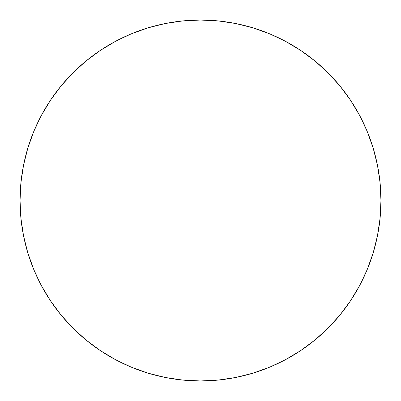 <?xml version="1.0" encoding="UTF-8"?>
<svg xmlns="http://www.w3.org/2000/svg" width="401" height="401" viewBox="0 0 401 401"><rect width="100%" height="100%" fill="white"/><g stroke="black" fill="none" stroke-linecap="round" stroke-linejoin="round"><path stroke-width="0.6" d="M200.5 20.05A180.45 180.45 0 0 1 380.95 200.5A180.45 180.45 0 0 1 200.5 380.95A180.45 180.45 0 0 1 20.05 200.5A180.45 180.45 0 0 1 200.5 20.05L182.811 20.917L165.297 23.519L148.119 27.819L131.443 33.784L115.438 41.358L100.245 50.461L86.025 61.012L72.902 72.902L61.012 86.025L50.461 100.245L41.358 115.438L33.784 131.443L27.819 148.119L23.519 165.297L20.917 182.811L20.05 200.5L20.917 218.189L23.519 235.703L27.819 252.881L33.784 269.557L41.358 285.562L50.461 300.755L61.012 314.975L72.902 328.098L86.025 339.988L100.245 350.539L115.438 359.642L131.443 367.216L148.119 373.181L165.297 377.481L182.811 380.083L200.5 380.95L218.189 380.083L235.703 377.481L252.881 373.181L269.557 367.216L285.562 359.642L300.755 350.539L314.975 339.988L328.098 328.098L339.988 314.975L350.539 300.755L359.642 285.562L367.216 269.557L373.181 252.881L377.481 235.703L380.083 218.189L380.95 200.5L380.083 182.811L377.481 165.297L373.181 148.119L367.216 131.443L359.642 115.438L350.539 100.245L339.988 86.025L328.098 72.902L314.975 61.012L300.755 50.461L285.562 41.358L269.557 33.784L252.881 27.819L235.703 23.519L218.189 20.917L200.5 20.05M252.881 373.181L269.557 367.216M350.539 300.755L359.642 285.562M373.181 148.119L367.216 131.443M300.755 50.461L285.562 41.358M148.119 27.819L131.443 33.784M50.461 100.245L41.358 115.438M27.819 252.881L33.784 269.557M100.245 350.539L115.438 359.642"/></g></svg>
